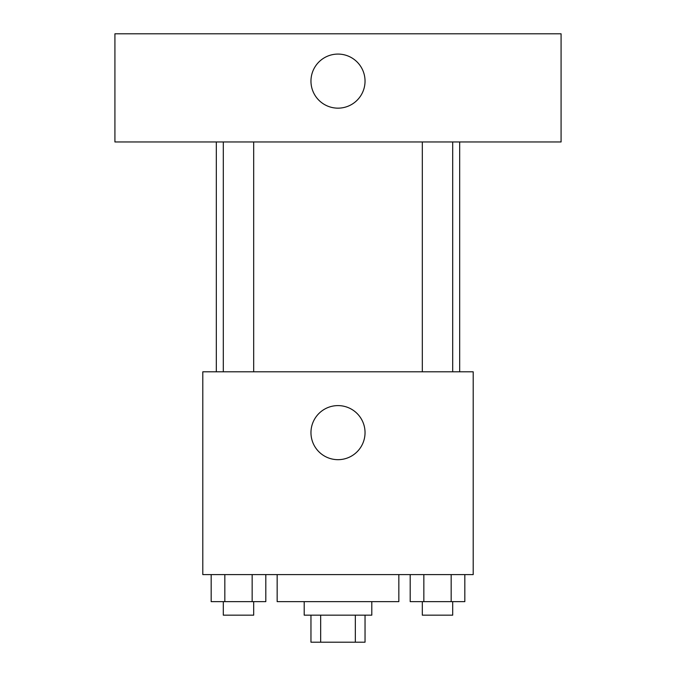 <?xml version="1.0" encoding="UTF-8"?>
<svg xmlns="http://www.w3.org/2000/svg" width="676" height="676" viewBox="0 0 676 676"><rect width="100%" height="100%" fill="white"/><g stroke="black" fill="none" stroke-linecap="round" stroke-linejoin="round"><path stroke-width="1.01" d="M355.339 615.16L355.339 642.2L310.96 642.2L310.96 615.16M355.339 642.2L365.04 642.2L365.04 615.16M371.8 601.64L371.8 615.16L304.2 615.16L304.2 601.64M320.661 615.16L320.661 642.2M277.16 574.6L277.16 601.64L398.84 601.64L398.84 574.6M473.2 574.6L202.8 574.6L202.8 371.8L473.2 371.8L473.2 574.6M365.04 432.64A27.04 27.04 0 0 1 324.48 456.055A27.04 27.04 0 0 1 324.48 409.225A27.04 27.04 0 0 1 365.04 432.64M459.68 141.96L459.68 371.8M422.314 371.8L422.314 141.96M253.686 141.96L253.686 371.8M561.08 141.96L114.92 141.96L114.92 33.8L561.08 33.8L561.08 141.96M338 54.08A27.04 27.04 0 0 1 361.415 94.64A27.04 27.04 0 0 1 314.585 94.64A27.04 27.04 0 0 1 338 54.08M464.826 574.6L464.826 601.64L410.188 601.64L410.188 574.6M451.171 574.6L451.171 601.64M423.844 574.6L423.844 601.64M452.7 601.64L452.7 615.16L422.314 615.16L422.314 601.64M265.812 574.6L265.812 601.64L211.174 601.64L211.174 574.6M252.156 574.6L252.156 601.64M224.829 574.6L224.829 601.64M253.686 601.64L253.686 615.16L223.3 615.16L223.3 601.64M216.32 141.96L216.32 371.8M452.7 371.8L452.7 141.96M223.3 141.96L223.3 371.8"/></g></svg>
